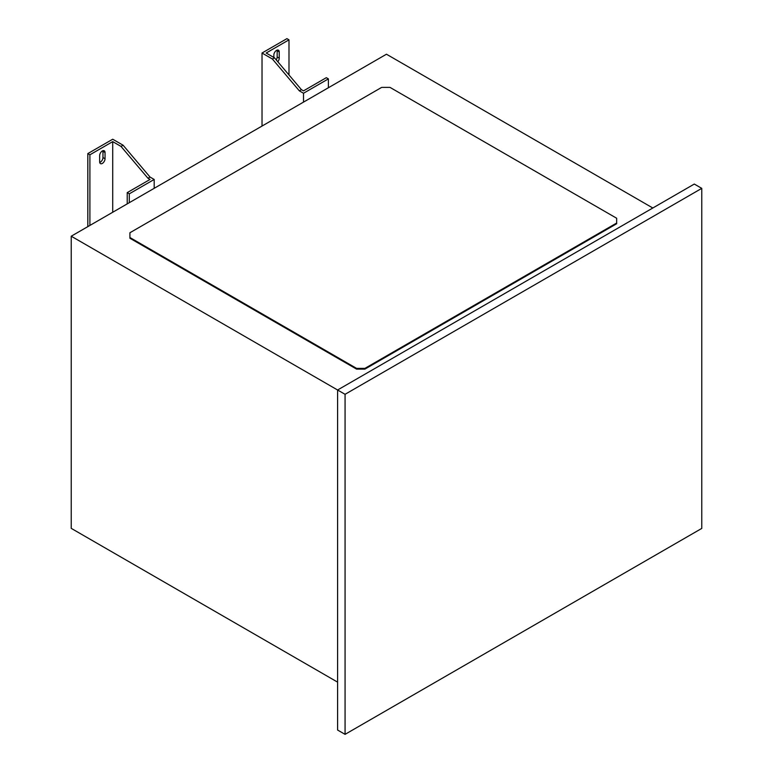 <?xml version="1.0" encoding="UTF-8"?>
<svg xmlns="http://www.w3.org/2000/svg" width="773" height="773" viewBox="0 0 773 773"><rect width="100%" height="100%" fill="white"/><g stroke="black" fill="none" stroke-linecap="round" stroke-linejoin="round"><path stroke-width="1.16" d="M87.822 226.634L87.822 153.595L112.713 139.227L123.081 145.208L150.039 177.065L154.185 179.452L129.304 193.82L129.304 202.681L71.232 236.209L337.598 389.998L337.598 730.041L345.067 734.35L701.768 528.413L701.768 188.361L694.299 184.051L337.598 389.998L345.067 394.307L345.067 734.35M345.067 394.307L701.768 188.361M102.906 150.706A3.817 2.203 -60 0 1 102.964 151.315L102.964 157.547A3.817 2.203 -60 0 1 100.268 162.214A3.817 2.203 -60 0 1 99.707 162.475M102.345 163.412A3.817 2.203 -60 0 1 100.432 163.596A3.817 2.203 -60 0 1 99.649 161.857L99.649 155.624A3.817 2.203 -60 0 1 101.311 151.788A3.817 2.203 -60 0 1 104.249 150.774A3.817 2.203 -60 0 1 105.041 152.513L105.041 158.745A3.817 2.203 -60 0 1 102.345 163.412M652.827 208.005L386.461 54.216L129.304 202.681M364.895 369.117L616.661 223.755L616.661 218.247L389.988 87.378L381.688 87.378L129.922 232.741L129.922 238.248L356.595 369.117L364.895 369.117L364.895 368.392L616.661 223.039M87.822 153.595L89.9 154.793L112.713 141.623L112.713 212.266M89.9 154.793L89.9 225.436M328.39 87.745L328.39 78.885L326.312 77.687L303.509 90.856L301.431 89.658L274.473 57.811L266.173 53.018L288.986 39.848L286.918 38.65L262.028 53.018L262.028 126.057M277.111 50.129A3.817 2.203 -60 0 1 277.169 50.747L277.169 56.97A3.817 2.203 -60 0 1 276.222 59.879M71.232 236.209L71.232 528.365L337.598 682.144M328.39 78.885L303.509 93.253L303.509 102.113M273.845 57.444L273.845 55.057A3.817 2.203 -60 0 1 275.517 51.221A3.817 2.203 -60 0 1 278.454 50.197A3.817 2.203 -60 0 1 279.237 51.936L279.237 58.168A3.817 2.203 -60 0 1 277.807 61.743M288.986 39.848L288.986 74.952M303.509 93.253L299.354 90.856L272.396 59.009L262.028 53.018M274.473 57.811L272.396 59.009M154.185 179.452L154.185 188.312M129.304 193.82L127.226 192.622L127.226 203.879M127.226 192.622L150.039 179.452L147.962 178.254L121.003 146.406L112.713 141.623M123.081 145.208L121.003 146.406M150.039 177.065L147.962 178.254M301.431 89.658L299.354 90.856M129.922 237.524L356.595 368.392L356.595 369.117M356.595 368.392L364.895 368.392M102.964 157.547L105.041 158.745M105.041 152.513L102.964 151.315M277.169 56.97L279.237 58.168M279.237 51.936L277.169 50.747"/></g></svg>
